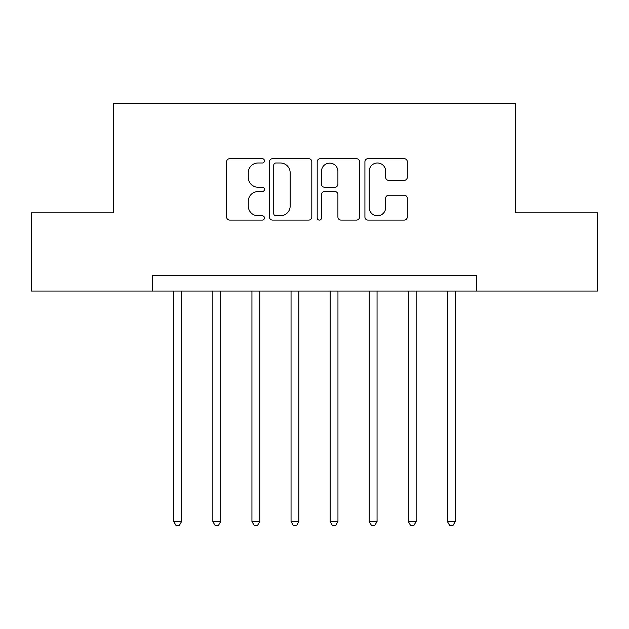 <?xml version="1.0" encoding="UTF-8"?>
<svg xmlns="http://www.w3.org/2000/svg" width="629" height="629" viewBox="0 0 629 629"><rect width="100%" height="100%" fill="white"/><g stroke="black" fill="none" stroke-linecap="round" stroke-linejoin="round"><path stroke-width="0.94" d="M264.463 160.843A2.146 2.146 0 0 0 262.309 158.697L229.695 158.697A3.066 3.066 0 0 0 226.621 161.763L226.621 217.029A3.066 3.066 0 0 0 229.695 220.095L262.309 220.095A2.146 2.146 0 0 0 264.463 217.948A2.146 2.146 0 0 0 262.309 215.794L258.087 215.794A9.82 9.82 0 0 1 248.266 205.974L248.266 201.366A9.82 9.82 0 0 1 258.087 191.546L262.309 191.546A2.146 2.146 0 0 0 264.463 189.392A2.146 2.146 0 0 0 262.309 187.245L258.087 187.245A9.82 9.82 0 0 1 248.266 177.425L248.266 172.818A9.82 9.82 0 0 1 258.087 162.99L262.309 162.99A2.146 2.146 0 0 0 264.463 160.843M404.219 180.342A3.066 3.066 0 0 0 407.293 177.268L407.293 161.763A3.066 3.066 0 0 0 404.219 158.697L367.996 158.697A3.066 3.066 0 0 0 364.922 161.763L364.922 217.029A3.066 3.066 0 0 0 367.996 220.095L404.219 220.095A3.066 3.066 0 0 0 407.293 217.029L407.293 198.3A3.066 3.066 0 0 0 404.219 195.226L388.714 195.226A3.066 3.066 0 0 0 385.648 198.3L385.648 207.586A8.208 8.208 0 0 1 377.431 215.794A8.208 8.208 0 0 1 369.223 207.586L369.223 171.206A8.208 8.208 0 0 1 377.431 162.99A8.208 8.208 0 0 1 385.648 171.206L385.648 177.268A3.066 3.066 0 0 0 388.714 180.342L404.219 180.342M152.643 291.046L31.45 291.046L31.45 212.854L113.55 212.854L113.55 103.384L515.45 103.384L515.45 212.854L597.55 212.854L597.55 291.046L476.357 291.046L476.357 275.408L152.643 275.408L152.643 291.046L476.357 291.046M311.811 161.763A3.066 3.066 0 0 0 308.745 158.697L272.514 158.697A3.066 3.066 0 0 0 269.448 161.763L269.448 217.029A3.066 3.066 0 0 0 272.514 220.095L308.745 220.095A3.066 3.066 0 0 0 311.811 217.029L311.811 161.763M320.255 158.697L356.486 158.697A3.066 3.066 0 0 1 359.552 161.763L359.552 217.029A3.066 3.066 0 0 1 356.486 220.095L340.981 220.095A3.066 3.066 0 0 1 337.907 217.029L337.907 194.613A3.066 3.066 0 0 0 334.84 191.546L324.556 191.546A3.066 3.066 0 0 0 321.482 194.613L321.482 217.948A2.146 2.146 0 0 1 319.335 220.095A2.146 2.146 0 0 1 317.189 217.948L317.189 161.763A3.066 3.066 0 0 1 320.255 158.697M275.895 162.99A2.146 2.146 0 0 0 273.749 165.144L273.749 213.648A2.146 2.146 0 0 0 275.895 215.794L280.345 215.794A9.82 9.82 0 0 0 290.173 205.974L290.173 172.818A9.82 9.82 0 0 0 280.345 162.99L275.895 162.99M337.907 171.355A8.208 8.208 0 0 0 329.698 163.147A8.208 8.208 0 0 0 321.482 171.355L321.482 184.179A3.066 3.066 0 0 0 324.556 187.245L334.84 187.245A3.066 3.066 0 0 0 337.907 184.179L337.907 171.355M173.753 291.046L173.753 521.551L181.577 521.551L181.577 291.046M181.577 521.551L179.234 525.616L176.104 525.616L173.753 521.551M212.854 291.046L212.854 521.551L220.669 521.551L220.669 291.046M220.669 521.551L218.326 525.616L215.197 525.616L212.854 521.551M251.946 291.046L251.946 521.551L259.769 521.551L259.769 291.046M259.769 521.551L257.418 525.616L254.297 525.616L251.946 521.551M291.046 291.046L291.046 521.551L298.861 521.551L298.861 291.046M298.861 521.551L296.518 525.616L293.389 525.616L291.046 521.551M330.139 291.046L330.139 521.551L337.954 521.551L337.954 291.046M337.954 521.551L335.611 525.616L332.482 525.616L330.139 521.551M369.231 291.046L369.231 521.551L377.054 521.551L377.054 291.046M377.054 521.551L374.703 525.616L371.582 525.616L369.231 521.551M408.331 291.046L408.331 521.551L416.146 521.551L416.146 291.046M416.146 521.551L413.803 525.616L410.674 525.616L408.331 521.551M447.423 291.046L447.423 521.551L455.247 521.551L455.247 291.046M455.247 521.551L452.896 525.616L449.766 525.616L447.423 521.551"/></g></svg>
